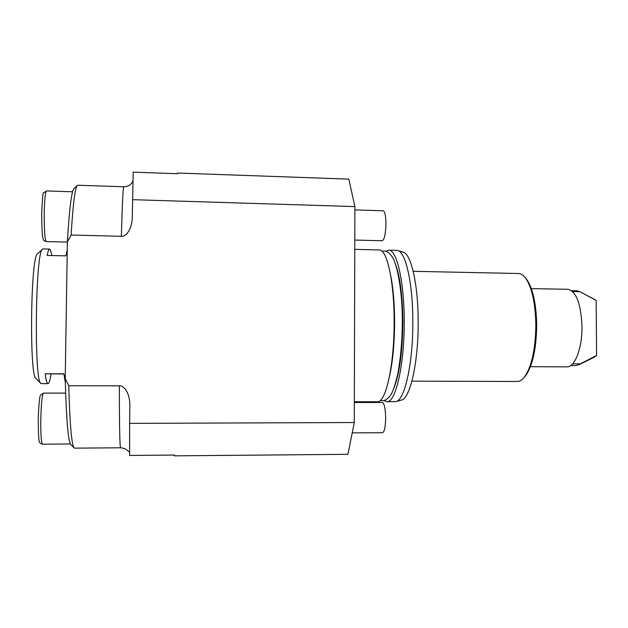<?xml version="1.0" encoding="UTF-8"?>
<svg xmlns="http://www.w3.org/2000/svg" width="628" height="628" viewBox="0 0 628 628"><rect width="100%" height="100%" fill="white"/><g stroke="black" fill="none" stroke-linecap="round" stroke-linejoin="round"><path stroke-width="0.94" d="M177.402 173.713L177.52 173.038L348.799 179.121L354.891 206.588L354.278 422.526L347.951 454.311L174.466 455.85L174.137 455.057M174.466 455.85L174.498 455.057L129.572 455.449L129.635 423.374L354.278 422.526M77.817 185.244L77.33 185.417C75.093 187.607 73.013 204.139 71.105 235.021L67.377 241.913L65.226 378.645L68.758 385.718L119.375 385.828C119.383 426.451 119.791 447.112 120.6 447.795C125.922 448.235 127.617 450.778 127.358 450.457L129.572 452.089M119.375 385.828C122.193 385.16 129.384 390.035 129.878 404.55L129.635 423.374M132.971 180.982L132.123 182.505C130.114 185.346 127.335 186.767 123.779 186.759C123.064 187.309 122.256 203.825 121.361 236.301C124.148 237.039 131.409 232.407 132.265 218.144L133.191 172.151L177.536 173.721L177.52 173.038M354.891 206.588L132.5 199.665M71.105 235.021L121.361 236.301M68.758 385.718C69.849 424.638 71.655 445.385 74.183 447.984L74.591 448.141M67.377 241.913C69.355 208.81 71.561 191.03 73.986 188.581L77.283 185.464M74.065 447.858L70.925 444.742C68.201 441.814 66.301 419.779 65.226 378.645M63.938 373.998L45.208 373.754C46.04 380.317 46.974 383.614 48.011 383.653L48.042 383.653C49.086 383.449 50.083 380.215 51.025 373.95M51.943 255.557L50.256 249.52L49.604 249.088C48.788 249.128 47.979 251.255 47.171 255.455L65.783 255.863L67.243 249.952M41.424 383.637L40.93 383.433C33.865 382.334 35.411 250.533 42.516 249.151L43.042 248.931M45.208 373.754L63.923 373.833L65.32 382.483M40.812 383.323L36.047 378.582C29.194 377.161 30.623 255.549 37.515 253.877L42.461 249.198M354.333 401.739L377.365 401.732C385.718 403.074 394.274 365.339 394.125 322.125C394.313 281.894 387.029 249.261 379.234 249.944L379.061 249.944M389.454 376.572C392.759 361.783 394.47 343.736 394.604 322.431C394.557 303.913 393.238 288.228 390.647 275.37M395.208 263.462C400.067 276.061 402.611 295.757 402.838 322.533C402.477 352.418 399.439 374.437 393.74 388.583M401.253 400.122L401.496 400.052C410.1 398.537 418.35 362.599 418.17 322.502C418.303 285.277 411.254 254.152 403.317 252.221L397.971 250.603C405.908 252.519 412.973 284.288 412.824 322.352C412.996 363.353 404.715 400.06 396.111 401.543L386.848 401.732C395.522 403.066 404.385 365.394 404.204 322.25C404.385 282.082 396.802 249.504 388.708 250.172L385.678 251.302M386.848 401.732L383.912 400.523M397.971 250.603L396.629 250.368M403.317 252.221L402.925 252.103M518.422 273.51L518.587 273.51C520.965 273.604 523.257 275.064 525.455 277.914C531.916 287.192 535.378 302.884 535.849 324.99C535.488 349.615 531.618 367.066 524.239 377.334C521.962 380.097 519.639 381.479 517.26 381.479L411.905 381.165M525.416 277.859L526.554 279.201C532.858 288.26 536.241 303.552 536.697 325.069C536.351 349.042 532.575 366.038 525.361 376.07L524.302 377.263M530.44 366.674L566.911 366.878C574.808 367.529 582.337 348.077 581.991 326.325C580.963 303.709 576.253 291.361 567.869 289.288L531.343 288.621M572.658 363.855L580.28 363.895L596.6 355.464L596.16 300.427L579.754 291.643L572.587 291.518M580.28 363.895L575.931 365.582L570.75 365.559M596.6 355.464L594.245 357.191M594.849 299.595L596.16 300.427M571.613 290.701L576.849 290.795L579.754 291.643M354.875 209.909L383.229 210.773C384.909 211.487 385.812 215.812 385.937 223.749C385.639 233.993 384.415 239.661 382.248 240.76L354.796 240.053M354.333 402.493L382.342 402.477C384.344 403.419 385.451 408.64 385.663 418.13C385.459 427.024 384.422 431.891 382.538 432.723L352.214 432.888M120.6 447.795L74.544 448.141M70.391 443.98L42.5 444.177C41.236 442.819 40.663 434.607 40.789 419.551C41.212 403.466 42.123 394.651 43.52 393.097L65.626 393.12M67.369 242.094L46.284 241.584C44.831 239.645 44.156 229.989 44.25 212.641C44.572 199.225 45.318 191.995 46.488 190.943L46.519 190.943M77.691 185.236L123.779 186.759M42.5 444.177C40.592 443.674 39.627 442.983 39.619 442.112C38.881 442.897 38.418 435.345 38.222 419.465C38.834 403.702 39.642 395.53 40.671 394.949L43.52 393.097M46.26 241.584C44.258 240.94 43.285 240.186 43.34 239.331C42.312 237.596 41.77 228.796 41.707 212.916C42.374 198.354 43.01 191.666 43.622 192.859L46.488 190.943L72.581 191.783M41.385 383.637L48.011 383.653M42.979 248.931L49.604 249.088M379.234 249.944L354.765 249.355M380.387 400.35C383.692 401.512 386.966 399.95 390.208 395.664C392.531 392.79 395.059 385.529 397.799 373.872C400.601 358.902 402.108 341.758 402.32 322.431C402.619 292.774 397.414 264.498 392.319 257.056C388.952 252.048 385.561 250.164 382.146 251.396M396.81 250.368L388.708 250.172M401.496 400.052L396.111 401.543M518.587 273.51L413.2 271.312M526.554 279.201L525.455 277.914M525.361 376.07L524.239 377.334M594.575 357.026L578.914 364.805M595.273 299.823L580.829 292.208"/></g></svg>
